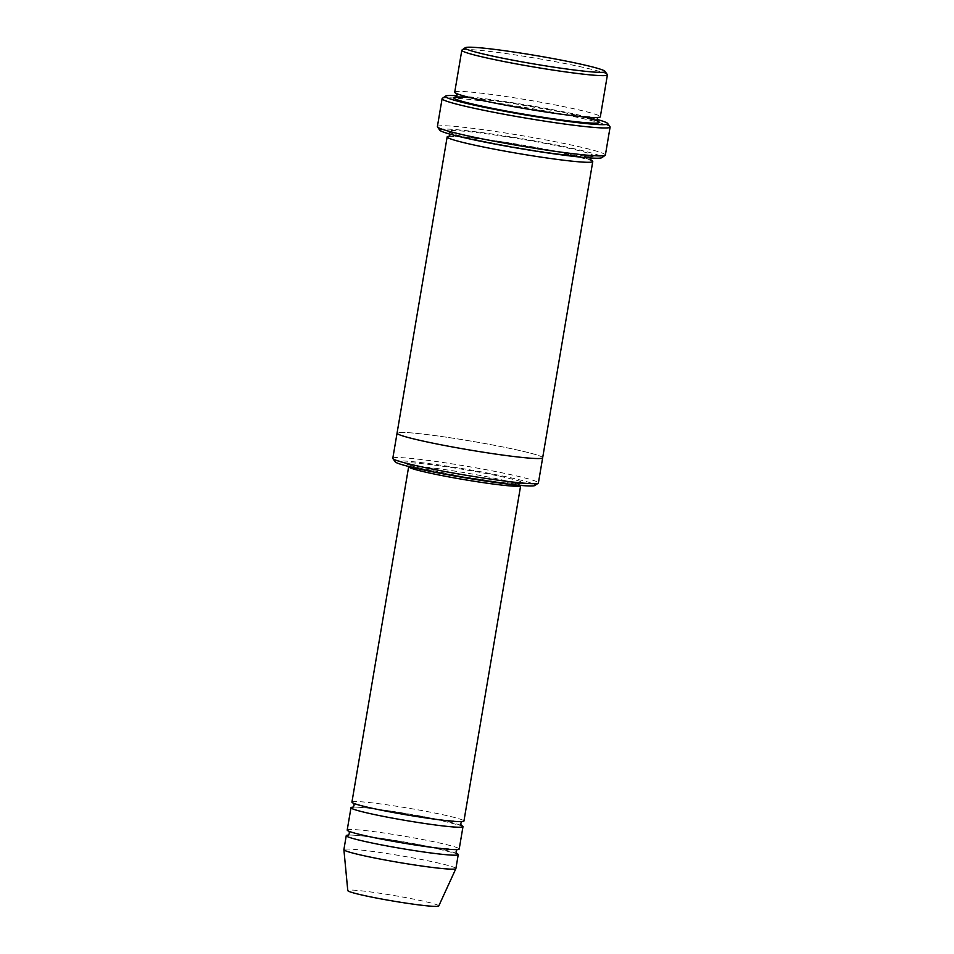 <?xml version="1.0" encoding="UTF-8"?>
<svg xmlns="http://www.w3.org/2000/svg" width="954" height="954" viewBox="0 0 954 954"><rect width="100%" height="100%" fill="white"/><g stroke="black" fill="none" stroke-linecap="round" stroke-linejoin="round"><path stroke-width="0.72" stroke-dasharray="4.77 3.58" d="M347.196 830.075A56.799 3.458 -170.4 0 1 373.741 831.602A56.799 3.458 -170.4 0 1 430.719 841.13A56.799 3.458 -170.4 0 1 459.208 849.012M461.199 825.437A56.799 3.458 9.6 0 0 407.561 813.774A56.799 3.458 9.6 0 0 353.075 807.156M395.218 461.855A70.99 4.317 -170.4 0 1 428.298 463.489A70.99 4.317 -170.4 0 1 501.363 475.772A70.99 4.317 -170.4 0 1 534.956 485.491M454.724 92.18A73.828 4.496 -170.4 0 1 489.223 94.172A73.828 4.496 -170.4 0 1 563.289 106.55A73.828 4.496 -170.4 0 1 600.328 116.805M607.328 74.591A73.828 4.496 9.6 0 0 535.361 58.146A73.828 4.496 9.6 0 0 461.998 50.013M392.798 458.314A73.828 4.496 -170.4 0 1 427.297 460.293A73.828 4.496 -170.4 0 1 501.363 472.683A73.828 4.496 -170.4 0 1 538.402 482.939M351.931 802.123A56.799 3.458 -170.4 0 1 378.464 803.65A56.799 3.458 -170.4 0 1 435.441 813.178A56.799 3.458 -170.4 0 1 463.93 821.072M456.477 853.389A56.799 3.458 9.6 0 0 402.838 841.726A56.799 3.458 9.6 0 0 348.341 835.096M455.893 868.581A56.799 3.458 9.6 0 0 400.465 855.702A56.799 3.458 9.6 0 0 343.893 849.632M438.757 905.978A46.138 2.802 9.6 0 0 393.74 895.472A46.138 2.802 9.6 0 0 347.781 890.583M439.806 130.209A82.354 5.008 -170.4 0 1 478.181 132.105A82.354 5.008 -170.4 0 1 562.943 146.356A82.354 5.008 -170.4 0 1 601.902 157.637M590.86 160.117A73.84 4.496 9.6 0 0 520.717 144.781A73.84 4.496 9.6 0 0 449.417 136.195M597.025 119.429A82.354 5.008 9.6 0 0 456.99 95.746M508.16 455.797A73.828 4.496 9.6 0 0 542.659 457.777A73.828 4.496 9.6 0 0 470.608 441.034A73.828 4.496 9.6 0 0 397.055 433.152A73.828 4.496 9.6 0 0 434.094 443.407A73.828 4.496 9.6 0 0 508.16 455.797M542.659 457.777L542.647 457.825A73.84 4.496 9.6 0 0 470.608 441.034A73.84 4.496 9.6 0 0 397.055 433.152L397.055 433.188M437.385 126.62A85.192 5.187 -170.4 0 1 477.179 128.909A85.192 5.187 -170.4 0 1 562.645 143.207A85.192 5.187 -170.4 0 1 605.385 155.037M610.011 126.751A85.192 5.187 9.6 0 0 526.978 107.766A85.192 5.187 9.6 0 0 442.31 98.381M434.189 465.075A59.637 3.625 -170.4 0 1 523.901 483.213A59.637 3.625 -170.4 0 1 437.29 471.968A59.637 3.625 -170.4 0 1 434.189 465.075M583.514 116.841A73.828 4.496 9.6 0 0 470.584 97.737M435.191 468.271A56.799 3.458 -170.4 0 1 492.169 477.799A56.799 3.458 -170.4 0 1 520.657 485.681L522.124 483.797L500.123 482.259L462.141 476.583L417.208 467.46L407.883 464.479L408.658 466.744A56.799 3.458 -170.4 0 1 435.191 468.271M559.211 153.952A73.84 4.496 9.6 0 0 555.371 145.413A73.84 4.496 9.6 0 0 448.141 131.497A73.84 4.496 9.6 0 0 559.211 153.952M598.063 117.509L565.722 114.802C530.46 110.378 473.649 99.681 459.47 94.601L456.632 93.587M455.702 97.248L467.484 97.487L507.79 102.519L565.269 112.751L597.729 121.265M457.121 849.573L432.556 847.462L384.2 839.627C367.385 836.384 356.128 833.76 350.44 831.781L348.985 831.292M348.031 835.239C350.178 834.535 362.878 835.811 386.131 839.067L427.416 846.246L456.727 853.627M461.843 821.632L437.29 819.522L388.922 811.687C372.12 808.432 360.862 805.82 355.162 803.828L353.719 803.34M352.753 807.299C354.9 806.583 367.6 807.859 390.854 811.115L432.15 818.305L461.45 825.675M590.502 157.97L591.79 156.456L559.104 153.928C523.841 149.504 467.031 138.807 452.852 133.727L449.751 132.439L450.467 134.275M449.084 136.374L460.854 136.613L501.172 141.657L558.65 151.877L591.122 160.403"/><path stroke-width="1.43" d="M462.988 826.653L459.208 849.012A56.799 3.458 -170.4 0 1 432.663 847.486A56.799 3.458 -170.4 0 1 375.685 837.958A56.799 3.458 -170.4 0 1 347.196 830.075L350.989 807.716A56.799 3.458 9.6 0 0 379.477 815.598A56.799 3.458 9.6 0 0 436.443 825.127A56.799 3.458 9.6 0 0 462.988 826.653A56.799 3.458 9.6 0 0 461.199 825.437M353.075 807.156A56.799 3.458 9.6 0 0 350.989 807.716M538.223 483.177L534.956 485.491A70.99 4.317 -170.4 0 1 464.407 477.668A70.99 4.317 -170.4 0 1 395.218 461.855L392.893 458.6A73.828 4.496 -170.4 0 1 392.798 458.314L397.055 433.188A73.84 4.496 9.6 0 0 434.094 443.407A73.84 4.496 9.6 0 0 508.16 455.797A73.84 4.496 9.6 0 0 542.659 457.777L538.402 482.939A73.828 4.496 -170.4 0 1 538.223 483.177A73.828 4.496 -170.4 0 1 503.903 480.947A73.828 4.496 -170.4 0 1 392.893 458.6M607.412 74.889L600.328 116.805A73.828 4.496 -170.4 0 1 565.829 114.826A73.828 4.496 -170.4 0 1 491.763 102.436A73.828 4.496 -170.4 0 1 454.724 92.18L461.819 50.264A73.828 4.496 9.6 0 0 498.859 60.507A73.828 4.496 9.6 0 0 572.925 72.898A73.828 4.496 9.6 0 0 607.412 74.889A73.828 4.496 9.6 0 0 607.328 74.591L605.003 71.335A70.99 4.317 9.6 0 0 535.814 55.523A70.99 4.317 9.6 0 0 465.266 47.7A70.99 4.317 9.6 0 0 498.859 57.419A70.99 4.317 9.6 0 0 571.923 69.702A70.99 4.317 9.6 0 0 605.003 71.335M465.266 47.7L461.998 50.013A73.828 4.496 9.6 0 0 461.819 50.264M463.93 821.072A56.799 3.458 -170.4 0 1 437.397 819.534A56.799 3.458 -170.4 0 1 380.419 810.006A56.799 3.458 -170.4 0 1 351.931 802.123L408.658 466.744A56.799 3.458 -170.4 0 0 464.073 479.612A56.799 3.458 -170.4 0 0 520.657 485.681L463.93 821.072M348.341 835.096A56.799 3.458 9.6 0 0 346.254 835.656A56.799 3.458 9.6 0 0 374.743 843.551A56.799 3.458 9.6 0 0 431.721 853.079A56.799 3.458 9.6 0 0 458.254 854.605A56.799 3.458 9.6 0 0 456.477 853.389M346.254 835.656L343.893 849.632A56.799 3.458 9.6 0 0 343.893 849.692A56.799 3.458 9.6 0 0 372.775 857.598A56.799 3.458 9.6 0 0 429.36 867.055A56.799 3.458 9.6 0 0 455.881 868.629A56.799 3.458 9.6 0 0 455.893 868.581L458.254 854.605M343.893 849.692L347.781 890.583A46.138 2.802 9.6 0 0 371.249 897.01A46.138 2.802 9.6 0 0 417.208 904.69A46.138 2.802 9.6 0 0 438.757 905.978L455.881 868.629M610.107 127.085L605.385 155.037A85.192 5.187 -170.4 0 1 605.17 155.323L601.902 157.637A82.354 5.008 -170.4 0 1 520.073 148.562A82.354 5.008 -170.4 0 1 439.806 130.209L437.481 126.954A85.192 5.187 -170.4 0 1 437.385 126.62L442.107 98.667A85.192 5.187 9.6 0 0 484.835 110.509A85.192 5.187 9.6 0 0 570.301 124.795A85.192 5.187 9.6 0 0 610.107 127.085A85.192 5.187 9.6 0 0 610.011 126.751L607.686 123.495A82.354 5.008 9.6 0 0 597.025 119.429M449.417 136.195A73.84 4.496 9.6 0 0 447.164 136.899A73.84 4.496 9.6 0 0 484.203 147.154A73.84 4.496 9.6 0 0 558.269 159.545A73.84 4.496 9.6 0 0 592.768 161.524A73.84 4.496 9.6 0 0 590.86 160.117M456.99 95.746A82.354 5.008 9.6 0 0 445.578 96.08A82.354 5.008 9.6 0 0 484.549 107.349A82.354 5.008 9.6 0 0 569.299 121.599A82.354 5.008 9.6 0 0 607.686 123.495M605.17 155.323A85.192 5.187 -170.4 0 1 565.579 152.747A85.192 5.187 -170.4 0 1 437.481 126.954M445.578 96.08L442.31 98.381A85.192 5.187 9.6 0 0 442.107 98.667M470.584 97.737A73.828 4.496 9.6 0 0 471.646 103.819A73.828 4.496 9.6 0 0 564.887 120.407A73.828 4.496 9.6 0 0 583.514 116.841M456.37 93.313C457.3 94.828 457.073 96.139 455.702 97.248L455.714 97.248M597.729 121.265L597.729 121.265C596.81 119.763 597.025 118.439 598.396 117.33M348.735 831.053C349.724 832.651 349.486 834.058 348.031 835.239M456.727 853.627C455.75 852.017 455.988 850.61 457.431 849.43M353.469 803.101C354.447 804.711 354.208 806.106 352.753 807.299M461.45 825.675C460.484 824.065 460.71 822.67 462.153 821.489M450.467 134.275L449.095 136.374M591.11 160.391L590.502 157.97M447.164 136.899L397.055 433.152M592.768 161.524L542.659 457.777"/></g></svg>

